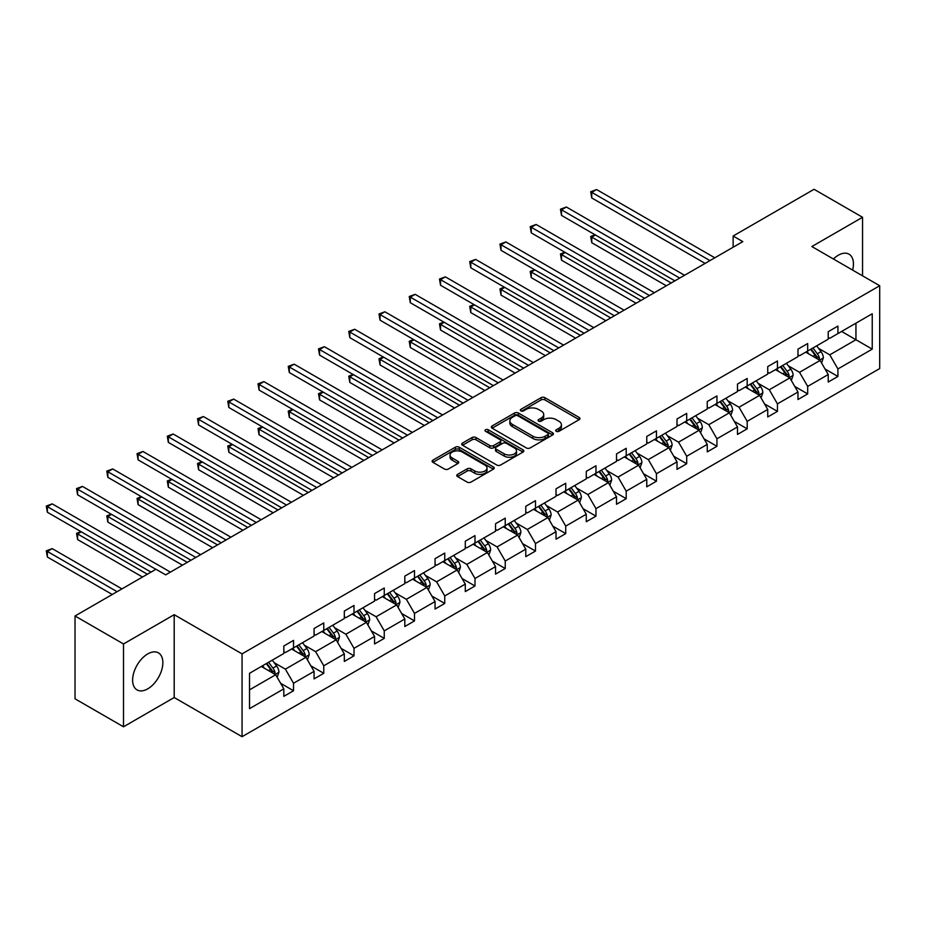 <?xml version="1.0" encoding="UTF-8"?>
<svg xmlns="http://www.w3.org/2000/svg" width="926" height="926" viewBox="0 0 926 926"><rect width="100%" height="100%" fill="white"/><g stroke="black" fill="none" stroke-linecap="round" stroke-linejoin="round"><path stroke-width="1.39" d="M556.283 431.331A1.887 1.088 0 0 0 558.945 431.331L579.167 419.652A2.697 1.551 0 0 0 579.954 418.552A2.697 1.551 0 0 0 579.167 417.452L544.905 397.682A2.697 1.551 0 0 0 541.097 397.682L520.887 409.35A1.887 1.088 0 0 0 520.331 410.125A1.887 1.088 0 0 0 520.887 410.889A1.887 1.088 0 0 0 523.549 410.889L526.165 409.385A8.612 4.977 0 0 1 538.342 409.385L541.201 411.028A8.612 4.977 0 0 1 543.724 414.547A8.612 4.977 0 0 1 541.201 418.066L538.585 419.571A1.887 1.088 0 0 0 538.029 420.346A1.887 1.088 0 0 0 538.585 421.11A1.887 1.088 0 0 0 541.247 421.11L543.863 419.594A8.612 4.977 0 0 1 556.04 419.594L558.899 421.249A8.612 4.977 0 0 1 561.422 424.768A8.612 4.977 0 0 1 558.899 428.275L556.283 429.791A1.887 1.088 0 0 0 555.727 430.555A1.887 1.088 0 0 0 556.283 431.331L556.283 429.791M147.732 688.851A21.391 12.351 120 0 0 161.703 670.007A21.391 12.351 120 0 0 158.427 652.865A21.391 12.351 120 0 0 147.732 653.93A21.391 12.351 120 0 0 133.761 672.774A21.391 12.351 120 0 0 137.036 689.905A21.391 12.351 120 0 0 147.732 688.851M852.615 270.091A21.391 12.351 120 0 0 849.003 254.164A21.391 12.351 120 0 0 838.308 255.229A21.391 12.351 120 0 0 833.412 259.002M457.56 474.367A2.697 1.551 0 0 0 456.773 475.466A2.697 1.551 0 0 0 457.56 476.566L467.167 482.11A2.697 1.551 0 0 0 470.975 482.11L493.431 469.146A2.697 1.551 0 0 0 494.218 468.047A2.697 1.551 0 0 0 493.431 466.947L459.18 447.177A2.697 1.551 0 0 0 455.372 447.177L432.917 460.141A2.697 1.551 0 0 0 432.129 461.241A2.697 1.551 0 0 0 432.917 462.34L444.526 469.042A2.697 1.551 0 0 0 448.334 469.042L457.942 463.486A2.697 1.551 0 0 0 458.729 462.398A2.697 1.551 0 0 0 457.942 461.298L452.189 457.965A7.2 4.155 0 0 1 450.071 455.036A7.2 4.155 0 0 1 454.516 451.194A7.2 4.155 0 0 1 462.363 452.096L484.911 465.107A7.2 4.155 0 0 1 487.03 468.047A7.2 4.155 0 0 1 482.585 471.89A7.2 4.155 0 0 1 474.737 470.987L470.975 468.822A2.697 1.551 0 0 0 467.167 468.822L457.56 474.367L457.56 476.566M174.192 614.69L123.505 643.964L75.029 615.987L75.029 698.817L123.505 726.794L174.192 697.521L242.056 736.702L242.056 653.872L174.192 614.69L174.192 697.521M862.546 275.821L862.546 217.286L811.847 246.547L879.7 285.729L242.056 653.872M862.546 217.286L814.07 189.298L733.137 236.026L733.137 247.219M75.029 615.987L155.973 569.247L165.673 574.849L742.826 241.628L733.137 236.026M526.35 447.941A2.697 1.551 0 0 0 530.158 447.941L552.614 434.977A2.697 1.551 0 0 0 553.401 433.877A2.697 1.551 0 0 0 552.614 432.778L518.363 413.008A2.697 1.551 0 0 0 514.555 413.008L492.1 425.972A2.697 1.551 0 0 0 491.312 427.071A2.697 1.551 0 0 0 492.1 428.171L526.35 447.941M486.289 431.736A1.887 1.088 0 0 1 488.199 432.002L522.993 452.085L500.572 465.026A2.697 1.551 0 0 1 496.764 465.026L462.514 445.256L462.514 443.056A2.697 1.551 0 0 0 461.715 444.156A2.697 1.551 0 0 0 462.514 445.256M462.514 443.056L472.121 437.512A2.697 1.551 0 0 1 475.929 437.512L489.819 445.533A2.697 1.551 0 0 0 493.627 445.533L499.994 441.852A2.697 1.551 0 0 0 500.781 440.753A2.697 1.551 0 0 0 499.994 439.653L485.537 431.296A1.887 1.088 0 0 1 484.981 430.532A1.887 1.088 0 0 1 486.15 429.525A1.887 1.088 0 0 1 488.199 429.757L523.028 449.862A2.697 1.551 0 0 1 523.815 450.962A2.697 1.551 0 0 1 523.028 452.062L523.028 449.862M123.505 643.964L123.505 726.794M249.522 673.295L283.831 653.478L283.831 645.978L293.53 640.387L293.53 647.887L314.076 636.023L314.076 628.523L323.776 622.92L323.776 630.421L344.322 618.556L344.322 611.056L354.01 605.465L354.01 612.954L374.567 601.09L374.567 593.601L384.255 587.998L384.255 595.499L404.812 583.635L404.812 576.134L414.501 570.543L414.501 578.032L435.058 566.168L435.058 558.667L444.746 553.077L444.746 560.577L465.292 548.713L465.292 541.212L474.992 535.61L474.992 543.111L495.537 531.246L495.537 523.746L505.237 518.155L505.237 525.655L525.783 513.791L525.783 506.29L535.483 500.688L535.483 508.189L556.028 496.324L556.028 488.824L565.728 483.233L565.728 490.734L586.274 478.869L586.274 471.369L595.962 465.766L595.962 473.267L616.519 461.403L616.519 453.902L626.207 448.311L626.207 455.812L646.765 443.948L646.765 436.447L656.453 430.845L656.453 438.345L677.01 426.481L677.01 418.98L686.698 413.39L686.698 420.89L707.256 409.026L707.256 401.525L716.944 395.923L716.944 403.423L737.49 391.559L737.49 384.058L747.189 378.468L747.189 385.968L767.735 374.104L767.735 366.603L777.435 361.001L777.435 368.502L797.981 356.637L797.981 349.137L807.68 343.546L807.68 351.035L828.226 339.171L828.226 331.682L837.926 326.079L837.926 333.58L872.234 313.764L872.234 349.137L837.926 368.953L837.926 376.454L828.226 382.044L828.226 374.544L807.68 386.408L807.68 393.909L797.981 399.511L797.981 392.011L777.435 403.875L777.435 411.375L767.735 416.966L767.735 409.466L747.189 421.33L747.189 428.831L737.49 434.433L737.49 426.932L716.944 438.797L716.944 446.297L707.256 451.888L707.256 444.387L686.698 456.252L686.698 463.752L677.01 469.355L677.01 461.854L656.453 473.718L656.453 481.219L646.765 486.81L646.765 479.309L626.207 491.174L626.207 498.674L616.519 504.276L616.519 496.776L595.962 508.64L595.962 516.141L586.274 521.732L586.274 514.243L565.728 526.107L565.728 533.596L556.028 539.198L556.028 531.698L535.483 543.562L535.483 551.063L525.783 556.653L525.783 549.164L505.237 561.029L505.237 568.529L495.537 574.12L495.537 566.619L474.992 578.484L474.992 585.984L465.292 591.587L465.292 584.086L444.746 595.95L444.746 603.451L435.058 609.042L435.058 601.541L414.501 613.406L414.501 620.906L404.812 626.508L404.812 619.008L384.255 630.872L384.255 638.373L374.567 643.964L374.567 636.463L354.01 648.327L354.01 655.828L344.322 661.43L344.322 653.93L323.776 665.794L323.776 673.295L314.076 678.885L314.076 671.385L293.53 683.249L293.53 690.75L283.831 696.352L283.831 688.851L249.522 708.656L249.522 673.295M242.056 736.702L879.7 368.56L879.7 285.729M291.586 648.999L305.939 657.286L285.382 669.151L274.165 662.669M285.382 669.151L293.53 683.249M305.939 657.286L314.076 671.385M283.831 651.684L285.382 652.587L293.53 647.887M321.831 631.544L336.173 639.82L315.627 651.684L304.411 645.214M315.627 651.684L323.776 665.794M336.173 639.82L344.322 653.93M314.076 634.229L315.627 635.12L323.776 630.421M352.077 614.077L366.418 622.365L345.873 634.229L334.645 627.747M345.873 634.229L354.01 648.327M366.418 622.365L374.567 636.463M344.322 616.762L345.873 617.665L354.01 612.954M382.322 596.622L396.664 604.898L376.118 616.762L364.89 610.292M376.118 616.762L384.255 630.872M396.664 604.898L404.812 619.008M374.567 599.307L376.118 600.198L384.255 595.499M412.568 579.155L426.909 587.443L406.364 599.307L395.136 592.825M406.364 599.307L414.501 613.406M426.909 587.443L435.058 601.541M404.812 581.841L406.364 582.743L414.501 578.032M442.813 561.7L457.155 569.976L436.609 581.841L425.381 575.37M436.609 581.841L444.746 595.95M457.155 569.976L465.292 584.086M435.058 564.385L436.609 565.277L444.746 560.577M473.047 544.233L487.4 552.521L466.843 564.385L455.627 557.903M466.843 564.385L474.992 578.484M487.4 552.521L495.537 566.619M465.292 546.919L466.843 547.822L474.992 543.111M503.293 526.778L517.646 535.054L497.088 546.919L485.872 540.437M497.088 546.919L505.237 561.029M517.646 535.054L525.783 549.164M495.537 529.464L497.088 530.355L505.237 525.655M533.538 509.312L547.891 517.599L527.334 529.464L516.118 522.982M527.334 529.464L535.483 543.562M547.891 517.599L556.028 531.698M525.783 511.997L527.334 512.888L535.483 508.189M563.784 491.845L578.137 500.133L557.579 511.997L546.363 505.515M557.579 511.997L565.728 526.107M578.137 500.133L586.274 514.243M556.028 494.542L557.579 495.433L565.728 490.734M594.029 474.39L608.37 482.678L587.825 494.542L576.609 488.06M587.825 494.542L595.962 508.64M608.37 482.678L616.519 496.776M586.274 477.075L587.825 477.966L595.962 473.267M624.274 456.923L638.616 465.211L618.07 477.075L606.843 470.593M618.07 477.075L626.207 491.174M638.616 465.211L646.765 479.309M616.519 459.609L618.07 460.511L626.207 455.812M654.52 439.468L668.861 447.744L648.316 459.609L637.088 453.138M648.316 459.609L656.453 473.718M668.861 447.744L677.01 461.854M646.765 442.153L648.316 443.045L656.453 438.345M684.765 422.001L699.107 430.289L678.561 442.153L667.333 435.671M678.561 442.153L686.698 456.252M699.107 430.289L707.256 444.387M677.01 424.687L678.561 425.59L686.698 420.89M714.999 404.546L729.352 412.822L708.807 424.687L697.579 418.216M708.807 424.687L716.944 438.797M729.352 412.822L737.49 426.932M707.256 407.232L708.807 408.123L716.944 403.423M745.245 387.08L759.598 395.367L739.041 407.232L727.824 400.75M739.041 407.232L747.189 421.33M759.598 395.367L767.735 409.466M737.49 389.765L739.041 390.668L747.189 385.968M775.49 369.624L789.843 377.901L769.286 389.765L758.07 383.295M769.286 389.765L777.435 403.875M789.843 377.901L797.981 392.011M767.735 372.31L769.286 373.201L777.435 368.502M805.736 352.158L820.089 360.445L799.532 372.31L788.315 365.828M799.532 372.31L807.68 386.408M820.089 360.445L828.226 374.544M797.981 354.843L799.532 355.746L807.68 351.035M841.607 331.45L855.948 339.738L829.777 354.843L818.561 348.373M829.777 354.843L837.926 368.953M872.234 349.137L855.948 339.738L855.948 323.174L872.234 313.764M828.226 337.388L829.777 338.279L837.926 333.58M249.522 689.858L275.693 674.741L261.34 666.465M275.693 674.741L283.831 688.851M825.031 369.011L837.926 376.454M794.786 386.466L807.68 393.909M764.54 403.933L777.435 411.375M734.295 421.388L747.189 428.831M704.049 438.855L716.944 446.297M673.804 456.31L686.698 463.752M643.558 473.776L656.453 481.219M613.325 491.231L626.207 498.674M583.079 508.698L595.962 516.141M552.834 526.153L565.728 533.596M522.588 543.62L535.483 551.063M492.343 561.075L505.237 568.529M462.097 578.542L474.992 585.984M431.852 596.008L444.746 603.451M401.606 613.463L414.501 620.906M371.361 630.93L384.255 638.373M341.127 648.385L354.01 655.828M310.881 665.852L323.776 673.295M280.636 683.307L293.53 690.75M557.035 431.597L558.899 430.521A8.612 4.977 0 0 0 561.422 427.002L561.422 424.768M543.724 414.547L543.724 416.781A8.612 4.977 0 0 1 541.201 420.3L539.337 421.376M579.12 419.675L544.905 399.916A2.697 1.551 0 0 0 541.097 399.916L521.639 411.156M552.614 432.778L552.614 434.977L518.363 415.242A2.697 1.551 0 0 0 514.555 415.242L492.134 428.194M547.856 434.653A1.887 1.088 0 0 0 548.412 433.877A1.887 1.088 0 0 0 547.856 433.113L517.784 415.751A1.887 1.088 0 0 0 515.122 415.751L512.367 417.348A8.612 4.977 0 0 0 509.844 420.867A8.612 4.977 0 0 0 512.367 424.374L532.925 436.239A8.612 4.977 0 0 0 545.101 436.239L547.856 434.653L547.856 436.887A1.887 1.088 0 0 0 548.412 436.123L548.412 433.877M509.844 420.867L509.844 423.101A8.612 4.977 0 0 0 512.367 426.62L512.367 424.374M547.856 436.887L545.101 438.484A8.612 4.977 0 0 1 532.925 438.484L512.367 426.62M462.549 445.279L472.121 439.746L472.121 437.512M500.781 440.753L500.781 442.987A2.697 1.551 0 0 1 499.994 444.086L493.627 447.767A2.697 1.551 0 0 1 489.819 447.767L475.929 439.746A2.697 1.551 0 0 0 472.121 439.746M504.23 453.856A7.2 4.155 0 0 0 512.078 454.747A7.2 4.155 0 0 0 516.523 450.916A7.2 4.155 0 0 0 514.416 447.976L506.464 443.38A2.697 1.551 0 0 0 502.656 443.38L496.29 447.061A2.697 1.551 0 0 0 495.503 448.161A2.697 1.551 0 0 0 496.29 449.26L504.23 453.856L504.23 456.09A7.2 4.155 0 0 0 512.078 456.993A7.2 4.155 0 0 0 516.523 453.15L516.523 450.916M495.503 448.161L495.503 450.406A2.697 1.551 0 0 0 496.29 451.506L496.29 449.26M504.23 456.09L496.29 451.506M487.03 468.047L487.03 470.292A7.2 4.155 0 0 1 482.585 474.135A7.2 4.155 0 0 1 474.737 473.232L470.975 471.056A2.697 1.551 0 0 0 467.167 471.056L457.594 476.589M450.071 455.036L450.071 457.27A7.2 4.155 0 0 0 452.189 460.21L452.189 457.965M457.907 463.509L452.189 460.21M493.396 469.169L459.18 449.411A2.697 1.551 0 0 0 455.372 449.411L432.951 462.363M821.559 362.992L823.341 357.841A7.269 4.19 -120 0 0 821.026 351.66L816.674 345.849M808.861 353.964L806.974 351.44M595.441 235.007L591.76 237.125L591.76 242.728L666.338 285.787M819.012 359.82L819.417 358.154A7.269 4.19 -120 0 0 817.334 353.79L812.982 347.979M811.164 349.021L815.956 355.422A3.704 2.141 60 0 1 816.628 356.545L819.417 358.154M810.655 349.322L815.007 355.133A7.269 4.19 60 0 1 816.825 358.559M591.76 242.728L590.695 236.512L671.188 282.986M590.695 236.512L595.013 234.753M709.964 260.6L591.76 192.353L596.61 189.552L714.814 257.798M705.114 263.401L591.76 197.956L591.76 192.353L590.695 191.74L596.61 189.552M591.76 197.956L590.695 191.74M791.313 380.459L793.096 375.308A7.269 4.19 -120 0 0 790.781 369.115L786.429 363.305M778.616 371.43L776.729 368.907M565.196 252.462L561.515 254.592L561.515 260.183L636.093 303.242M788.767 377.287L789.172 375.62A7.269 4.19 -120 0 0 787.088 371.245L782.736 365.434M780.919 366.488L785.711 372.877A3.704 2.141 60 0 1 786.382 374.011L789.172 375.62M780.41 366.777L784.773 372.588A7.269 4.19 60 0 1 786.579 376.025M561.515 260.183L560.45 253.979L640.942 300.452M560.45 253.979L564.779 252.219M761.068 397.914L762.85 392.763A7.269 4.19 -120 0 0 760.535 386.582L756.183 380.771M748.37 388.885L746.483 386.362M534.962 269.929L531.269 272.047L531.269 277.65L605.859 320.709M758.521 394.742L758.926 393.075A7.269 4.19 -120 0 0 756.855 388.712L752.502 382.901M750.673 383.954L755.466 390.344A3.704 2.141 60 0 1 756.137 391.466L758.926 393.075M750.176 384.244L754.528 390.054A7.269 4.19 60 0 1 756.334 393.481M531.269 277.65L530.204 271.434L610.697 317.907M530.204 271.434L534.534 269.674M679.719 278.066L561.515 209.82L566.365 207.019L684.569 275.265M674.869 280.856L561.515 215.411L561.515 209.82L560.45 209.207L566.365 207.019M561.515 215.411L560.45 209.207M649.473 295.521L531.269 227.275L536.119 224.474L654.323 292.72M644.635 298.322L531.269 232.877L531.269 227.275L530.204 226.662L536.119 224.474M531.269 232.877L530.204 226.662M730.822 415.38L732.605 410.23A7.269 4.19 -120 0 0 730.29 404.049L725.938 398.238M718.136 406.352L716.238 403.829M504.716 287.384L501.024 289.514L501.024 295.105L575.613 338.164M728.276 412.209L728.681 410.542A7.269 4.19 -120 0 0 726.609 406.167L722.257 400.356M720.428 401.409L725.22 407.81A3.704 2.141 60 0 1 725.891 408.933L728.681 410.542M719.93 401.699L724.282 407.509A7.269 4.19 60 0 1 726.088 410.947M501.024 295.105L499.959 288.9L580.452 335.374M499.959 288.9L504.288 287.141M619.228 312.988L501.024 244.742L505.874 241.941L624.078 310.187M614.389 315.778L501.024 250.333L501.024 244.742L499.959 244.128L505.874 241.941M501.024 250.333L499.959 244.128M700.577 432.836L702.359 427.696A7.269 4.19 -120 0 0 700.044 421.504L695.692 415.693M687.891 423.807L686.004 421.295M474.471 304.851L470.778 306.969L470.778 312.571L545.368 355.63M698.03 429.664L698.447 427.997A7.269 4.19 -120 0 0 696.364 423.633L692.011 417.823M690.194 418.876L694.975 425.265A3.704 2.141 60 0 1 695.658 426.388L698.447 427.997M689.685 419.165L694.037 424.976A7.269 4.19 60 0 1 695.843 428.402M470.778 312.571L469.714 306.356L550.218 352.829M469.714 306.356L474.043 304.596M588.982 330.443L470.778 262.197L475.628 259.407L593.832 327.642M584.144 333.244L470.778 267.799L470.778 262.197L469.714 261.583L475.628 259.407M470.778 267.799L469.714 261.583M670.331 450.302L672.114 445.151A7.269 4.19 -120 0 0 669.799 438.97L665.447 433.16M657.645 441.274L655.758 438.75M444.225 322.306L440.545 324.436L440.545 330.026L515.122 373.085M667.796 447.131L668.202 445.464A7.269 4.19 -120 0 0 666.118 441.089L661.766 435.278M659.949 436.331L664.741 442.732A3.704 2.141 60 0 1 665.412 443.855L668.202 445.464M659.439 436.621L663.792 442.431A7.269 4.19 60 0 1 665.597 445.869M440.545 330.026L439.468 323.822L519.972 370.296M439.468 323.822L443.797 322.063M558.748 347.91L440.545 279.664L445.383 276.862L563.587 345.109M553.898 350.699L440.545 285.254L440.545 279.664L439.468 279.05L445.383 276.862M440.545 285.254L439.468 279.05M640.097 467.757L641.88 462.618A7.269 4.19 -120 0 0 639.553 456.425L635.201 450.615M627.4 458.729L625.513 456.217M413.98 339.773L410.299 341.891L410.299 347.493L484.877 390.552M637.551 464.586L637.956 462.919A7.269 4.19 -120 0 0 635.873 458.555L631.52 452.745M629.703 453.798L634.495 460.187A3.704 2.141 60 0 1 635.167 461.31L637.956 462.919M629.194 454.087L633.546 459.898A7.269 4.19 60 0 1 635.352 463.324M410.299 347.493L409.234 341.277L489.727 387.751M409.234 341.277L413.552 339.518M528.503 365.365L410.299 297.119L415.137 294.329L533.341 362.564M523.653 368.166L410.299 302.721L410.299 297.119L409.234 296.505L415.137 294.329M410.299 302.721L409.234 296.505M609.852 485.224L611.635 480.073A7.269 4.19 -120 0 0 609.308 473.892L604.956 468.081M597.154 476.195L595.268 473.672M383.734 357.228L380.054 359.357L380.054 364.96L454.631 408.019M607.306 482.052L607.711 480.386A7.269 4.19 -120 0 0 605.627 476.01L601.275 470.2M599.458 471.253L604.25 477.654A3.704 2.141 60 0 1 604.921 478.777L607.711 480.386M598.948 471.542L603.301 477.353A7.269 4.19 60 0 1 605.118 480.791M380.054 364.96L378.989 358.744L459.481 405.218M378.989 358.744L383.306 356.985M498.257 382.832L380.054 314.585L384.903 311.784L503.107 380.03M493.408 385.633L380.054 320.176L380.054 314.585L378.989 313.972L384.903 311.784M380.054 320.176L378.989 313.972M579.607 502.691L581.389 497.54A7.269 4.19 -120 0 0 579.074 491.347L574.722 485.537M566.909 493.651L565.022 491.139M353.489 374.694L349.808 376.824L349.808 382.415L424.386 425.474M577.06 499.519L577.465 497.841A7.269 4.19 -120 0 0 575.382 493.477L571.029 487.666M569.212 488.72L574.004 495.109A3.704 2.141 60 0 1 574.676 496.232L577.465 497.841M568.703 489.009L573.055 494.82A7.269 4.19 60 0 1 574.872 498.246M349.808 382.415L348.743 376.199L429.236 422.673M348.743 376.199L353.061 374.451M468.012 400.287L349.808 332.04L354.658 329.251L472.862 397.497M463.162 403.088L349.808 337.643L349.808 332.04L348.743 331.427L354.658 329.251M349.808 337.643L348.743 331.427M549.361 520.146L551.144 514.995A7.269 4.19 -120 0 0 548.829 508.814L544.476 503.003M536.663 511.117L534.777 508.594M323.243 392.149L319.563 394.279L319.563 399.882L394.14 442.941M546.815 516.974L547.22 515.307A7.269 4.19 -120 0 0 545.136 510.932L540.784 505.121M538.967 506.175L543.759 512.576A3.704 2.141 60 0 1 544.43 513.698L547.22 515.307M538.457 506.476L542.81 512.275A7.269 4.19 60 0 1 544.627 515.713M319.563 399.882L318.498 393.666L398.99 440.139M318.498 393.666L322.827 391.906M519.116 537.612L520.898 532.462A7.269 4.19 -120 0 0 518.583 526.269L514.231 520.458M506.418 528.572L504.531 526.061M292.998 409.616L289.317 411.746L289.317 417.337L363.906 460.396M516.569 534.441L516.974 532.774A7.269 4.19 -120 0 0 514.902 528.399L510.55 522.588M508.721 523.641L513.513 530.031A3.704 2.141 60 0 1 514.185 531.154L516.974 532.774M508.224 523.931L512.576 529.741A7.269 4.19 60 0 1 514.381 533.168M289.317 417.337L288.252 411.121L368.745 457.594M288.252 411.121L292.581 409.373M488.87 555.068L490.653 549.917A7.269 4.19 -120 0 0 488.338 543.736L483.985 537.925M476.172 546.039L474.286 543.516M262.764 427.071L259.072 429.201L259.072 434.803L333.661 477.862M486.324 551.896L486.729 550.229A7.269 4.19 -120 0 0 484.657 545.865L480.305 540.055M478.476 541.097L483.268 547.497A3.704 2.141 60 0 1 483.939 548.62L486.729 550.229M477.978 541.397L482.33 547.208A7.269 4.19 60 0 1 484.136 550.634M259.072 434.803L258.007 428.588L338.499 475.061M258.007 428.588L262.336 426.828M458.625 572.534L460.407 567.383A7.269 4.19 -120 0 0 458.092 561.191L453.74 555.38M445.938 563.494L444.052 560.982M232.519 444.538L228.826 446.668L228.826 452.258L303.415 495.317M456.078 569.363L456.483 567.696A7.269 4.19 -120 0 0 454.411 563.321L450.059 557.51M448.23 558.563L453.022 564.953A3.704 2.141 60 0 1 453.694 566.075L456.483 567.696M447.733 558.853L452.085 564.663A7.269 4.19 60 0 1 453.89 568.089M228.826 452.258L227.761 446.043L308.265 492.516M227.761 446.043L232.09 444.295M428.379 589.989L430.162 584.838A7.269 4.19 -120 0 0 427.847 578.657L423.495 572.847M415.693 580.961L413.806 578.437M202.273 461.993L198.592 464.123L198.592 469.725L273.17 512.784M425.833 586.818L426.249 585.151A7.269 4.19 -120 0 0 424.166 580.787L419.814 574.977M417.996 576.018L422.777 582.419A3.704 2.141 60 0 1 423.46 583.542L426.249 585.151M417.487 576.319L421.839 582.13A7.269 4.19 60 0 1 423.645 585.556M198.592 469.725L197.516 463.509L278.02 509.983M197.516 463.509L201.845 461.75M398.145 607.456L399.928 602.305A7.269 4.19 -120 0 0 397.601 596.112L393.249 590.302M385.447 598.428L383.561 595.904M172.028 479.46L168.347 481.589L168.347 487.18L242.925 530.239M395.599 604.284L396.004 602.618A7.269 4.19 -120 0 0 393.92 598.242L389.568 592.432M387.751 593.485L392.543 599.874A3.704 2.141 60 0 1 393.214 601.009L396.004 602.618M387.242 593.774L391.594 599.585A7.269 4.19 60 0 1 393.4 603.023M168.347 487.18L167.282 480.976L247.774 527.45M167.282 480.976L171.599 479.217M367.9 624.911L369.682 619.76A7.269 4.19 -120 0 0 367.356 613.579L363.004 607.769M355.202 615.883L353.315 613.359M141.782 496.926L138.101 499.045L138.101 504.647L212.679 547.706M365.353 621.74L365.758 620.073A7.269 4.19 -120 0 0 363.675 615.709L359.323 609.898M357.505 610.94L362.298 617.341A3.704 2.141 60 0 1 362.969 618.464L365.758 620.073M356.996 611.241L361.348 617.052A7.269 4.19 60 0 1 363.166 620.478M138.101 504.647L137.036 498.431L217.529 544.905M137.036 498.431L141.354 496.672M337.654 642.378L339.437 637.227A7.269 4.19 -120 0 0 337.11 631.034L332.758 625.224M324.957 633.349L323.07 630.826M111.537 514.381L107.856 516.511L107.856 522.102L182.434 565.161M335.108 639.206L335.513 637.539A7.269 4.19 -120 0 0 333.429 633.164L329.077 627.353M327.26 628.407L332.052 634.796A3.704 2.141 60 0 1 332.723 635.93L335.513 637.539M326.751 628.696L331.103 634.507A7.269 4.19 60 0 1 332.92 637.945M107.856 522.102L106.791 515.898L187.284 562.371M106.791 515.898L111.108 514.138M307.409 659.833L309.191 654.682A7.269 4.19 -120 0 0 306.876 648.501L302.524 642.69M294.711 650.804L292.824 648.293M81.291 531.848L77.61 533.966L77.61 539.569L142.5 577.025M304.862 656.661L305.267 654.995A7.269 4.19 -120 0 0 303.184 650.631L298.832 644.82M297.014 645.873L301.807 652.263A3.704 2.141 60 0 1 302.478 653.386L305.267 654.995M296.505 646.163L300.857 651.973A7.269 4.19 60 0 1 302.675 655.4M77.61 539.569L76.545 533.353L147.35 574.236M76.545 533.353L80.863 531.593M277.163 677.3L278.946 672.149A7.269 4.19 -120 0 0 276.631 665.968L272.279 660.157M264.466 668.271L262.579 665.748M121.943 588.89L52.215 548.632L47.365 551.433L47.365 557.024L112.254 594.492M274.617 674.128L275.022 672.461A7.269 4.19 -120 0 0 272.939 668.086L268.586 662.275M266.769 663.329L271.561 669.73A3.704 2.141 60 0 1 272.232 670.852L275.022 672.461M266.26 663.618L270.612 669.429A7.269 4.19 60 0 1 272.429 672.866M47.365 557.024L46.3 550.82L117.104 591.691M46.3 550.82L52.215 548.632M437.766 417.753L319.563 349.507L324.413 346.706L442.616 414.952M432.917 420.554L319.563 355.098L319.563 349.507L318.498 348.894L324.413 346.706M319.563 355.098L318.498 348.894M407.521 435.208L289.317 366.974L294.167 364.173L412.371 432.419M402.671 438.01L289.317 372.565L289.317 366.974L288.252 366.349L294.167 364.173M289.317 372.565L288.252 366.349M377.276 452.675L259.072 384.429L263.922 381.628L382.125 449.874M372.437 455.476L259.072 390.031L259.072 384.429L258.007 383.815L263.922 381.628M259.072 390.031L258.007 383.815M347.03 470.13L228.826 401.896L233.676 399.094L351.88 467.341M342.192 472.931L228.826 407.486L228.826 401.896L227.761 401.271L233.676 399.094M228.826 407.486L227.761 401.271M316.796 487.597L198.592 419.351L203.431 416.55L321.635 484.796M311.946 490.398L198.592 424.953L198.592 419.351L197.516 418.737L203.431 416.55M198.592 424.953L197.516 418.737M286.551 505.052L168.347 436.817L173.185 434.016L291.389 502.262M281.701 507.853L168.347 442.408L168.347 436.817L167.282 436.192L173.185 434.016M168.347 442.408L167.282 436.192M256.305 522.519L138.101 454.272L142.951 451.471L261.155 519.717M251.455 525.32L138.101 459.875L138.101 454.272L137.036 453.659L142.951 451.471M138.101 459.875L137.036 453.659M226.06 539.985L107.856 471.739L112.706 468.938L230.91 537.184M221.21 542.775L107.856 477.33L107.856 471.739L106.791 471.126L112.706 468.938M107.856 477.33L106.791 471.126M195.814 557.44L77.61 489.194L82.46 486.405L200.664 554.639M190.964 560.242L77.61 494.797L77.61 489.194L76.545 488.581L82.46 486.405M77.61 494.797L76.545 488.581M155.881 569.305L47.365 506.661L52.215 503.86L170.419 572.106M151.031 572.106L47.365 512.252L47.365 506.661L46.3 506.047L52.215 503.86M47.365 512.252L46.3 506.047M558.899 430.521L558.899 428.275M538.585 421.11L538.585 419.571M541.201 420.3L541.201 418.066M520.887 410.889L520.887 409.35M541.097 399.916L541.097 397.682M544.905 399.916L544.905 397.682M579.167 419.652L579.167 417.452M492.1 428.171L492.1 425.972M514.555 415.242L514.555 413.008M518.363 415.242L518.363 413.008M532.925 438.484L532.925 436.239M545.101 438.484L545.101 436.239M475.929 439.746L475.929 437.512M489.819 447.767L489.819 445.533M493.627 447.767L493.627 445.533M499.994 444.086L499.994 441.852M488.199 432.002L488.199 429.757M467.167 471.056L467.167 468.822M470.975 471.056L470.975 468.822M474.737 473.232L474.737 470.987M457.942 463.486L457.942 461.298M432.917 462.34L432.917 460.141M455.372 449.411L455.372 447.177M459.18 449.411L459.18 447.177M493.431 469.146L493.431 466.947M819.556 360.145L823.295 357.992M817.334 353.79L821.026 351.66M812.947 356.325L815.007 355.133M789.322 377.6L793.05 375.447M787.088 371.245L790.781 369.115M782.702 373.78L784.773 372.588M759.077 395.066L762.804 392.913M756.855 388.712L760.535 386.582M752.456 391.247L754.528 390.054M728.831 412.521L732.559 410.368M726.609 406.167L730.29 404.049M722.211 408.702L724.282 407.509M698.586 429.988L702.313 427.835M696.364 423.633L700.044 421.504M691.965 426.168L694.037 424.976M668.34 447.443L672.068 445.29M666.118 441.089L669.799 438.97M661.72 443.623L663.792 442.431M638.095 464.91L641.834 462.757M635.873 458.555L639.553 456.425M631.486 461.09L633.546 459.898M607.85 482.365L611.588 480.212M605.627 476.01L609.308 473.892M601.24 478.545L603.301 477.353M577.604 499.832L581.343 497.679M575.382 493.477L579.074 491.347M570.995 496.012L573.055 494.82M547.359 517.287L551.097 515.134M545.136 510.932L548.829 508.814M540.749 513.479L542.81 512.275M517.125 534.753L520.852 532.6M514.902 528.399L518.583 526.269M510.504 530.934L512.576 529.741M486.879 552.22L490.606 550.056M484.657 545.865L488.338 543.736M480.258 548.4L482.33 547.208M456.634 569.675L460.361 567.522M454.411 563.321L458.092 561.191M450.013 565.855L452.085 564.663M426.388 587.142L430.115 584.977M424.166 580.787L427.847 578.657M419.767 583.322L421.839 582.13M396.143 604.597L399.87 602.444M393.92 598.242L397.601 596.112M389.533 600.777L391.594 599.585M365.897 622.064L369.636 619.911M363.675 615.709L367.356 613.579M359.288 618.244L361.348 617.052M335.652 639.519L339.391 637.366M333.429 633.164L337.11 631.034M329.043 635.699L331.103 634.507M305.406 656.985L309.145 654.832M303.184 650.631L306.876 648.501M298.797 653.166L300.857 651.973M275.161 674.441L278.9 672.288M272.939 668.086L276.631 665.968M268.552 670.621L270.612 669.429"/></g></svg>
